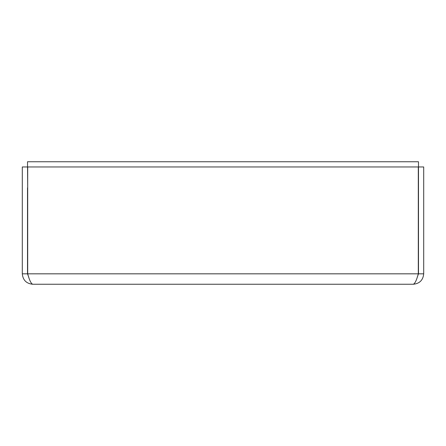 <?xml version="1.0" encoding="UTF-8"?>
<svg xmlns="http://www.w3.org/2000/svg" width="446" height="446" viewBox="0 0 446 446"><rect width="100%" height="100%" fill="white"/><g stroke="black" fill="none" stroke-linecap="round" stroke-linejoin="round"><path stroke-width="0.67" d="M417.255 277.183L418.487 273.827L418.487 161.747L27.513 161.747L27.697 187.811M28.75 277.2L27.513 273.827L27.513 187.811M32.725 284.253C31.047 283.623 29.375 280.149 27.697 273.827L27.697 166.96L418.303 166.96L418.303 273.827C416.625 280.149 414.953 283.623 413.275 284.253L32.725 284.253C26.403 283.623 22.924 280.149 22.3 273.827L22.3 166.96L27.513 166.96M413.275 284.253C419.597 283.628 423.07 280.149 423.7 273.827L423.7 166.96L418.487 166.96M418.487 273.827L423.7 273.827M27.513 273.827L22.3 273.827M27.697 273.827L418.303 273.827"/></g></svg>
